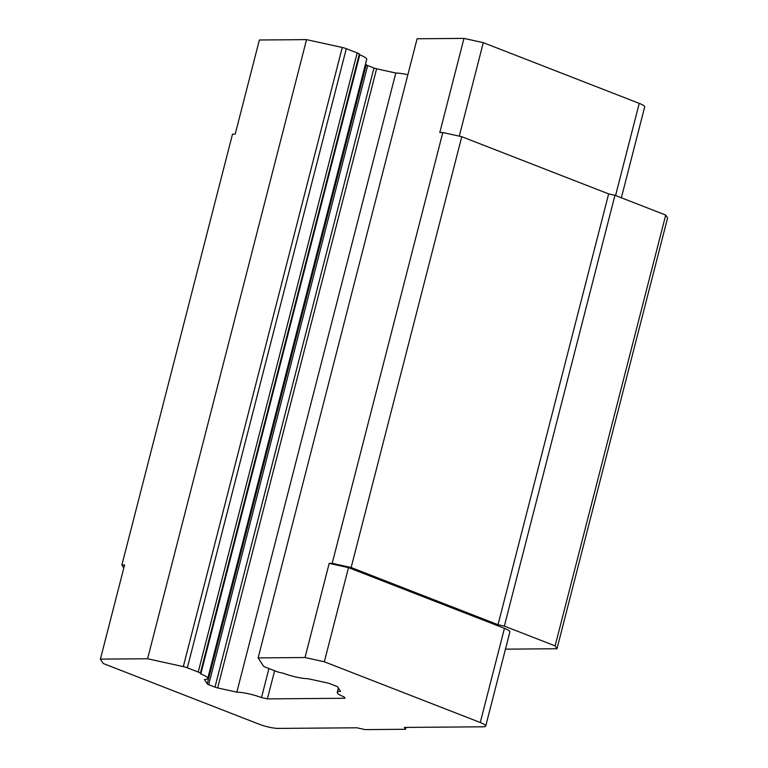 <?xml version="1.0" encoding="UTF-8"?>
<svg xmlns="http://www.w3.org/2000/svg" width="768" height="768" viewBox="0 0 768 768"><rect width="100%" height="100%" fill="white"/><g stroke="black" fill="none" stroke-linecap="round" stroke-linejoin="round"><path stroke-width="1.15" d="M268.954 668.534L261.494 697.584L267.389 698.88L345.043 698.275L344.17 696.941A18.643 3.331 14.4 0 1 337.258 692.352A18.643 3.331 14.4 0 1 340.541 691.344L337.728 687.005A3.725 0.662 14.4 0 0 336.307 686.198L330 683.741A3.725 0.662 14.4 0 0 327.322 682.944L308.15 678.73A18.643 3.331 14.4 0 1 283.488 673.306L280.445 672.634A5.597 0.998 14.4 0 1 276.413 671.443L265.517 667.2A5.597 0.998 14.4 0 1 263.386 665.99L258.134 657.898L417.101 38.765L463.978 38.4L483.293 42.653L639.235 103.373A13.978 2.496 14.4 0 1 644.688 106.915L621.36 197.789M123.811 567.955L121.891 564.989L232.502 134.17L235.2 134.15L259.373 39.994L306.557 39.629L342.269 47.482A5.597 0.998 -165.6 0 1 346.301 48.682L357.197 52.925A5.597 0.998 -165.6 0 1 359.328 54.125L200.362 673.258L200.803 673.949A18.643 3.331 14.4 0 1 207.725 678.528A18.643 3.331 14.4 0 1 204.442 679.536L207.254 683.885L366.221 64.752A3.725 0.662 -165.6 0 0 367.642 65.558L373.949 68.016A3.725 0.662 -165.6 0 0 376.627 68.803L395.798 73.027A18.643 3.331 14.4 0 1 407.866 74.726M207.725 678.528L366.691 59.405A18.643 3.331 14.4 0 0 359.77 54.816L359.328 54.125M365.578 63.754L366.221 64.752M121.891 564.989L124.579 564.97L100.406 659.126L147.59 658.762L183.302 666.614A5.597 0.998 14.4 0 1 187.334 667.805L198.23 672.048A5.597 0.998 14.4 0 1 200.362 673.258M258.134 657.898L305.011 657.533L329.184 563.376L332.189 563.347L442.8 132.538L439.795 132.557L463.978 38.4M274.618 670.742L267.389 698.88M376.627 68.803L217.661 687.936A3.725 0.662 14.4 0 1 214.982 687.139L373.949 68.016M367.642 65.558L208.675 684.691A3.725 0.662 14.4 0 1 207.254 683.885M483.293 42.653L459.283 136.157M208.675 684.691L214.982 687.139M395.798 73.027L236.832 692.15A18.643 3.331 14.4 0 1 261.494 697.584M217.661 687.936L236.832 692.15M306.557 39.629L147.59 658.762M359.77 54.816L200.803 673.949M305.011 657.533L324.326 661.786L480.269 722.506A13.978 2.496 14.4 0 1 485.722 726.048A13.978 2.496 14.4 0 1 483.062 726.806L404.333 727.421L405.542 729.283L365.098 729.6L356.88 727.795L278.16 728.41A13.978 2.496 14.4 0 1 259.19 724.234L103.248 663.504L100.406 659.126M332.189 563.347L351.149 567.523L461.77 136.704L442.8 132.538M461.77 136.704L608.64 193.901L614.966 195.293L665.731 215.069L667.594 217.93L556.982 648.749L505.469 649.152M351.149 567.523L498.029 624.72L504.346 626.112L555.12 645.878L556.982 648.749M329.184 563.376L348.499 567.629L504.442 628.349L480.269 722.506M485.722 726.048L509.894 631.891A13.978 2.496 -165.6 0 0 504.442 628.349M348.499 567.629L324.326 661.786M405.542 729.283L406.022 727.411M665.731 215.069L555.12 645.878M498.029 624.72L608.64 193.901M614.966 195.293L504.346 626.112M346.301 48.682L187.334 667.805M183.302 666.614L342.269 47.482M615.571 195.533L639.235 103.373M198.23 672.048L357.197 52.925M337.258 692.352L338.371 688.003"/></g></svg>
